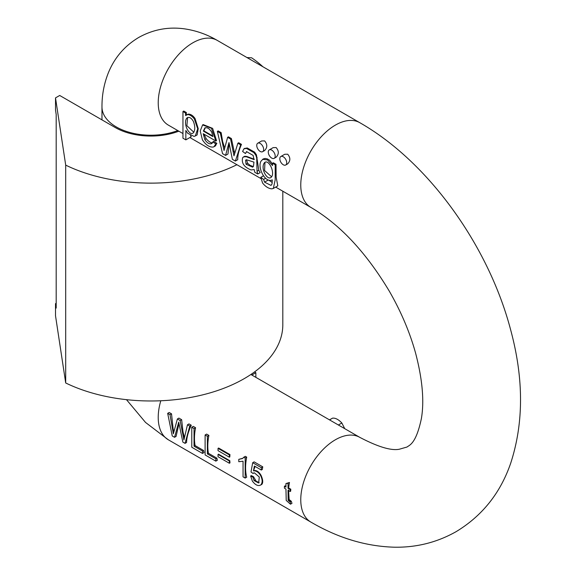 <?xml version="1.0" encoding="UTF-8"?>
<svg xmlns="http://www.w3.org/2000/svg" width="576" height="576" viewBox="0 0 576 576"><rect width="100%" height="100%" fill="white"/><g stroke="black" fill="none" stroke-linecap="round" stroke-linejoin="round"><path stroke-width="0.86" d="M282.809 191.203L282.809 324.814A131.918 76.162 0 0 1 206.41 393.905A131.918 76.162 0 0 1 65.7 382.968L65.7 165.125A131.918 76.162 0 0 0 236.916 164.707M262.93 66.766A131.918 76.162 0 0 0 251.611 57.787L246.974 57.55M178.841 131.177A50.4 29.095 180 0 1 115.25 127.541L59.702 95.472L55.512 97.891L55.512 109.994L56.182 114.444L56.182 308.088L55.512 303.638L55.512 315.742L65.7 382.968M65.7 165.125L55.512 97.891M56.182 303.25L55.512 303.638M245.174 458.021L245.174 478.073L246.694 477.194A48.917 28.238 -60 0 1 246.708 457.135L245.333 456.336L243.799 457.229L245.174 458.021L246.708 457.135M242.928 458.222L238.788 459.346L242.41 458.546M253.512 476.69L251.294 475.603L250.632 475.992L252.864 477.058L253.512 476.69L256.118 481.162L259.171 482.609M252.864 477.058L254.023 480.557L258.682 483.005L259.279 476.993L254.311 472.81L253.008 473.458L253.699 472.946M262.771 466.848L254.146 461.866L252.691 462.708L261.317 467.69L262.771 466.848A48.917 28.238 -60 0 0 262.332 469.454L261.317 470.038L254.39 466.042L253.454 470.866L255.082 466.438M253.454 470.866C256.162 470.592 258.53 472.147 260.568 475.531C262.591 479.621 262.649 482.774 260.755 484.985L261.857 484.344C263.239 482.594 262.951 479.57 261.014 475.279C258.89 471.715 256.522 470.153 253.922 470.599M171.526 413.827L169.2 412.488L167.681 413.359L170.014 414.706L171.526 413.827L173.146 428.998L173.858 431.64M181.649 419.674L178.906 418.09L177.386 418.968L180.13 420.545L181.649 419.674L183.01 431.834L184.414 437.587M191.268 425.225L188.986 423.907L187.466 424.786L189.756 426.103L191.268 425.225C188.244 431.82 186.674 437.573 186.566 442.483L185.047 443.354L182.851 442.094L178.704 422.136L174.557 437.299L176.076 436.421L178.985 423.583M195.566 427.709L193.298 426.398L191.779 427.27L194.047 428.587L195.566 427.709A48.917 28.238 -60 0 0 195.106 445.586L203.558 450.468A48.917 28.238 -60 0 0 204.019 452.563L202.507 453.434L191.779 447.242L191.779 427.27M208.901 435.406L206.633 434.095L205.114 434.974L207.382 436.284L208.901 435.406A48.917 28.238 -60 0 0 208.44 453.29L216.9 458.172A48.917 28.238 -60 0 0 217.361 460.26L215.842 461.138L205.114 454.939L205.114 434.974M229.363 454.91L229.363 457.2L229.81 456.941A48.917 28.238 -60 0 1 229.961 454.565L218.621 448.027L218.03 448.373L229.363 454.91L229.961 454.565M229.363 460.973L229.363 463.262L229.982 462.902A48.917 28.238 -60 0 1 229.824 460.706L218.491 454.162L218.03 454.428L229.363 460.973L229.824 460.706M290.47 504.194L286.214 500.422L285.955 489.06L284.407 488.167L284.407 486.252L285.955 487.145L285.955 483.566L288.043 483.3L288.043 488.354L290.167 489.578L290.167 491.494L288.043 490.27L288.158 500.134L290.167 501.854L290.47 504.194L291.982 503.323L291.254 501.228L289.152 499.565L288.54 489.982M285.955 486.41L285.041 485.885L284.407 486.252M290.167 491.494L290.657 491.206A48.917 28.238 -60 0 1 290.808 489.211L288.684 487.987A48.917 28.238 -60 0 1 289.469 482.486L285.955 483.566M285.71 165.002L287.676 163.865C290.549 160.826 290.549 157.615 287.683 154.217L284.724 154.274L280.822 156.528A4.889 2.822 -120 0 0 280.822 162.173A4.889 2.822 -120 0 0 285.71 165.002A4.889 2.822 -120 0 0 286.726 162.763A4.889 2.822 -120 0 0 283.262 156.773A4.889 2.822 -120 0 0 280.822 156.528M262.649 151.69L264.622 150.552C267.487 147.514 267.487 144.302 264.622 140.904L261.662 140.962L257.76 143.215A4.889 2.822 -120 0 0 257.76 148.86A4.889 2.822 -120 0 0 262.649 151.69A4.889 2.822 -120 0 0 263.664 149.45A4.889 2.822 -120 0 0 260.208 143.46A4.889 2.822 -120 0 0 257.76 143.215M274.183 158.342A4.889 2.822 -120 0 0 275.191 156.103A4.889 2.822 -120 0 0 271.735 150.113A4.889 2.822 -120 0 0 269.287 149.868A4.889 2.822 -120 0 0 269.287 155.52A4.889 2.822 -120 0 0 274.183 158.342L276.149 157.205C279.014 154.174 279.014 150.955 276.149 147.564L273.19 147.622M204.005 134.15L206.172 138.672C208.541 141.487 210.686 142.913 212.594 142.942M212.825 141.84L215.806 143.978L213.926 146.758L213.192 147.067C209.362 147.326 205.769 144.922 202.414 139.867L200.232 130.99L202.586 124.927L211.428 128.261L215.885 141.012L203.206 133.69L204.79 139.471C206.77 142.582 208.858 144.036 211.046 143.834L213.797 141.278L216.842 143.374L215.244 145.886M202.586 124.927L203.17 124.589L212.63 128.376L216.518 140.638L215.885 141.012M268.992 180.302L272.218 182.47M262.613 159.314L267.566 159.934L272.534 165.564L272.534 163.238L275.191 164.772L275.191 179.892L273.326 188.453L271.829 188.856C268.553 188.561 265.478 186.624 262.598 183.06L260.791 177.343L263.592 179.431L264.564 182.138L271.037 185.429L272.052 183.917L272.268 179.842C265.284 183.679 257.047 167.069 261.094 161.071L263.225 158.962L265.104 158.443L267.293 158.875L269.575 160.214L272.534 164.038M272.534 163.238L273.341 162.77L276.005 164.304L276.149 177.178L277.805 185.861L273.326 188.453M243.475 156.852L246.24 156.722L253.944 159.552L253.145 155.419L246.542 151.618L245.426 153.526L242.611 151.459L243.878 148.882L246.42 148.406L253.814 152.575L255.816 155.189L256.709 157.932L257.04 171.266L257.767 173.995L254.758 172.26L254.182 169.553L251.1 169.956C244.066 167.141 241.258 163.03 242.683 157.622L244.742 156.269L246.737 156.434L254.376 159.3M246.787 151.51L245.426 153.526M244.447 148.55L247.198 147.953L254.606 152.122L256.442 154.829L258.797 170.251L260.165 172.613L257.767 173.995M229.147 143.352L227.959 154.022L225.562 155.405L222.559 153.67L217.354 131.378L218.16 130.91L221.141 132.631L222.631 141.538L224.683 147.982M217.354 131.378L220.327 133.092L224.042 150.516L227.628 137.311L228.434 136.843L231.394 138.55L234.67 153.612M227.628 137.311L230.587 139.018L233.986 155.858L237.866 143.222L238.673 142.754L241.481 144.374C238.831 150.386 237.593 155.491 237.758 159.682L235.361 161.064L232.366 159.336L229.003 142.56L225.562 155.405M190.469 135.576A48.917 28.238 120 0 0 191.268 136.728L185.839 139.867L182.959 138.204L182.959 111.521L183.766 111.053L186.394 112.565A48.917 28.238 120 0 0 186.142 115.07M186.941 114.602L188.453 114.106C190.901 114.199 193.104 115.675 195.062 118.534L198.223 128.614L197.143 134.899M344.736 428.659L341.842 423C338.566 419.515 335.491 417.895 332.611 418.133L329.472 419.854M255.852 377.352L255.852 372.708L251.834 375.026M255.852 372.708L254.527 371.938M264.766 162.49L264.514 162.655C260.05 167.882 267.206 181.058 271.159 177.293C275.58 173.268 268.747 158.558 264.514 162.655L264.974 162.389L264.571 170.525L271.627 176.818M260.791 177.343L263.405 175.831M263.592 179.431L265.608 178.272M272.268 179.842L271.886 180.094L272.268 179.878M275.191 164.772L276.005 164.304M253.944 162.115L246.722 159.833L245.585 160.236L246.06 164.246L252.655 167.17L253.476 166.313L253.944 162.115M245.88 159.991L246.247 159.854M246.478 159.725L247.651 163.325L250.214 165.427L253.332 166.543M246.24 156.722L246.737 156.434M243.878 148.882L244.807 148.306M256.709 157.932L257.177 157.666M220.327 133.092L221.141 132.631M230.587 139.018L231.394 138.55M237.866 143.222L240.667 144.842L241.481 144.374M240.667 144.842L235.361 161.064M205.337 127.649L203.825 130.831L212.803 136.015M204.862 127.922L203.364 131.098L212.854 136.577L211.774 132.293C209.563 128.642 207.266 127.181 204.862 127.922L204.811 127.951M203.364 131.098L203.825 130.831M211.896 143.345L211.493 143.647M215.806 143.978L216.842 143.374M187.603 117.547L186.876 125.712L193.853 132.271M187.366 117.67L186.984 117.929C182.434 123.041 189.461 136.908 193.406 132.746C195.221 130.133 195.228 126.396 193.435 121.529C191.347 117.835 189.202 116.633 186.984 117.929L187.445 117.662M182.959 111.521L185.58 113.033L186.394 112.565M185.58 113.033L185.58 115.538L187.682 114.545C189.871 114.674 192.096 116.136 194.357 118.937L197.705 128.815L195.3 135.979L194.054 136.397L187.718 133.308L185.839 130.478L185.839 139.867M290.167 501.854L291.254 501.228M288.043 483.3L289.469 482.486M288.043 488.354L288.684 487.987M290.167 489.578L290.808 489.211M288.518 500.825L289.591 500.206M229.363 463.262L218.03 456.718L218.03 454.428M229.363 457.2L218.03 450.655L218.03 448.373M207.382 436.284L207.382 453.895L208.44 453.29M207.382 453.895L215.842 458.777L216.9 458.172M215.842 458.777L215.842 461.138M194.047 428.587L194.047 446.198L195.106 445.586M194.047 446.198L202.507 451.08L203.558 450.468M202.507 451.08L202.507 453.434M174.557 437.299L172.238 435.96L167.681 413.359M170.014 414.706L173.347 433.807L177.386 418.968M180.13 420.545L183.924 439.913L187.466 424.786M189.756 426.103L185.047 443.354M261.857 484.344L260.755 484.985C258.12 486.367 255.312 485.042 252.338 481.025L250.632 475.992M253.476 473.054L253.008 473.458L251.006 471.996L252.691 462.708M261.317 467.69L261.317 470.038M245.174 478.073L243.043 476.842L243.043 461.218L238.788 461.714L238.788 459.346M242.849 458.266L243.799 457.229M126.482 399.665L145.541 422.446L168.358 439.798L310.896 522.094A48.917 28.238 -60 0 1 310.896 465.61A48.917 28.238 -60 0 1 359.813 437.371L250.898 374.486M168.358 439.798A48.917 28.238 -60 0 1 160.805 400.766M275.681 187.092L310.896 207.425A48.917 28.238 120 0 1 303.401 168.228A48.917 28.238 120 0 1 335.354 125.122A48.917 28.238 120 0 1 359.813 122.702L217.267 40.399A48.917 28.238 120 0 0 192.809 42.826A48.917 28.238 120 0 0 160.855 85.932A48.917 28.238 120 0 0 168.358 125.122L182.959 133.56M217.267 40.399C206.87 34.322 195.818 30.456 184.111 28.8C168.077 26.662 152.942 29.549 138.708 37.469C124.74 45.835 114.674 57.492 108.504 72.446C104.083 83.412 101.902 94.925 101.974 106.97A48.917 28.238 -0 0 0 127.678 131.825A48.917 28.238 -0 0 0 177.775 130.565M332.611 418.133L329.558 419.897M341.842 423L338.386 424.994M264.564 182.138L268.25 180.014M246.06 164.246L247.651 163.325M244.166 156.6L244.742 156.269M248.803 157.709L249.271 157.435M246.42 148.406L247.198 147.953M253.814 152.575L254.606 152.122M255.816 155.189L256.442 154.829M257.04 171.266L258.797 170.251M233.129 151.675L233.849 151.265M204.79 139.471L206.172 138.672M187.682 114.545L188.453 114.106M194.357 118.937L195.062 118.534M289.238 501.415L290.34 500.774M288.158 500.134L289.152 499.565M172.62 429.3L173.146 428.998M182.585 432.079L183.01 431.834M178.193 424.188L178.913 423.77M254.023 480.557L255.031 479.974M260.568 475.531L261.014 475.279M189.864 137.542L260.834 178.517M101.974 119.88L101.974 106.97M310.896 207.425C339.919 224.424 366.091 252.396 389.412 291.348C401.033 311.602 409.73 332.093 415.505 352.807C422.417 379.058 424.382 400.946 421.402 418.478C415.973 444.312 409.255 445.082 407.066 447.012L399.218 449.258C391.082 450.821 377.95 446.861 359.813 437.371M359.813 122.702C428.407 161.762 488.606 245.866 510.646 329.846C523.8 378.439 523.822 422.885 510.703 463.183C500.458 493.006 482.27 515.822 456.163 531.634C437.105 542.398 416.484 547.589 394.294 547.2C365.839 546.365 338.04 537.991 310.896 522.094M215.77 145.692L213.926 146.758M186.984 114.574L186.35 114.941M197.15 134.914L195.3 135.979M269.287 149.868L273.19 147.614"/></g></svg>
